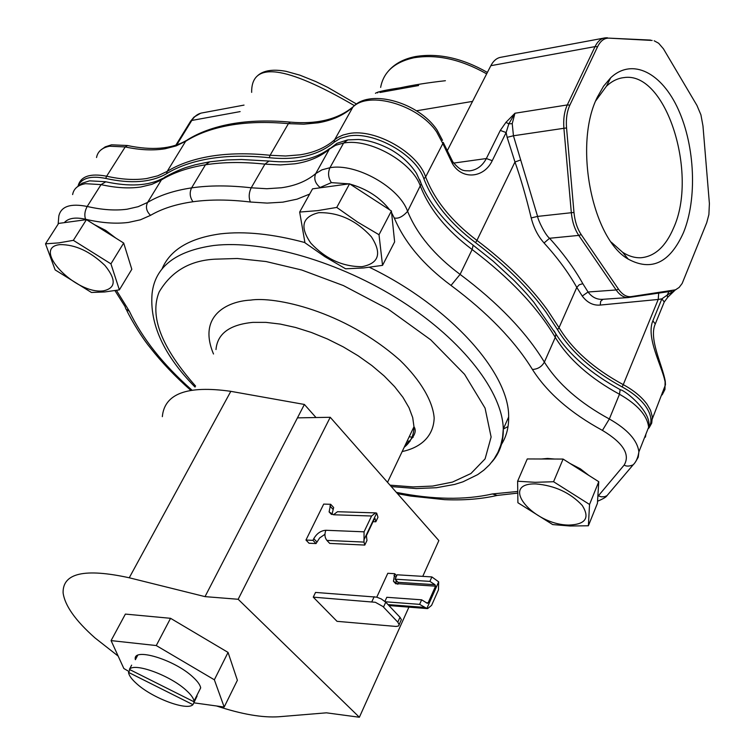 <?xml version="1.0" encoding="UTF-8"?>
<svg xmlns="http://www.w3.org/2000/svg" width="755" height="755" viewBox="0 0 755 755"><rect width="100%" height="100%" fill="white"/><g stroke="black" fill="none" stroke-linecap="round" stroke-linejoin="round"><path stroke-width="1.13" d="M161.957 269.101C169.96 249.877 189.477 238.127 220.479 233.852C244.714 231.039 272.857 233.937 304.907 242.563M369.488 267.308C450.357 306.407 509.474 373.168 508.653 416.977C508.813 428.028 506.114 437.607 500.574 445.733M597.847 496.45L624.177 465.052C630.406 454.463 623.158 442.911 602.433 430.388C570.563 413.032 547.233 392.723 532.426 369.469C514.665 340.637 487.522 312.627 451.009 285.428C423.508 265.024 404.586 242.525 394.242 217.94L391.59 212.702M389.684 209.843C380.076 197.47 366.855 188.882 350.037 184.097M349.093 183.861L331.379 182.635L319.025 187.957M309.654 194.082L297.093 199.15L282.832 202.151L267.147 203.095L250.358 202.01C229.105 199.48 209.984 199.386 192.987 201.745C176.057 204.143 161.91 208.682 150.547 215.345L140.373 219.818L128.473 222.423C115.742 224.027 101.444 222.97 85.57 219.252C75.377 216.978 68.29 218.11 64.307 222.649M116.459 290.382L129.379 311.277C142.195 338.287 163.023 364.552 191.864 390.052M396.384 492.373C432.832 499.668 464.844 500.197 492.43 493.949L517.392 491.496M96.527 157.521C97.725 151.444 102.076 147.678 109.579 146.215L125.217 146.932C139.93 150.103 153.237 150.717 165.147 148.754L176.16 145.894L185.636 141.298L167.166 171.413C178.963 164.156 193.582 159.078 211.013 156.191C228.557 153.35 248.253 153.048 270.101 155.285L269.242 157.71C296.828 160.494 318.468 155.332 334.154 142.214L340.335 138.344L348.291 136.089C374.018 130.936 416.26 154.888 423.904 178.859C432.926 202.208 450.14 223.471 475.565 242.666C504.897 264.788 528.311 287.844 545.808 311.843L557.511 329.661C570.959 351.726 592.505 370.818 622.148 386.928C632.558 392.6 640.4 399.065 645.685 406.341C651.49 414.816 652.48 422.083 648.668 428.151M269.242 157.71C247.451 155.464 227.802 155.747 210.305 158.559C192.921 161.419 178.35 166.459 166.581 173.678C151.34 182.446 131.049 184.031 105.7 178.425C90.93 175.49 81.738 177.982 78.152 185.9M597.441 96.989L603.566 86.193L610.691 77.784C632.388 57.361 661.937 72.858 678.443 109.768C695.081 146.564 697.233 199.178 683.464 232.653C669.921 262.806 651.537 271.64 628.292 259.154C592.062 238.901 573.356 144.13 597.441 96.989M611.333 242.223L622.564 252.245C628.802 256.247 635.021 258.078 641.231 257.719C654.896 256.351 665.646 246.498 673.488 228.17C698.488 174.084 666.108 70.715 623.856 77.614C617.628 78.303 611.814 81.181 606.416 86.24L595.78 100.792M407.238 440.892L409.965 441.448M508.049 426.537L503.283 429.085M413.117 437.362L409.219 436.73M501.245 443.487L502.122 443.289M668.939 291.619L667.184 295.12L661.852 298.867L658.218 299.452L623.252 384.644C593.779 368.629 572.375 349.641 559.03 327.67L576.792 287.41L582.256 296.054C587.22 302.651 593.213 305.662 600.253 305.067L600.65 301.32L603 299.291M658.69 293.119L658.218 299.452L600.253 305.067M652.15 40.449L608.926 38.137C604.264 38.014 600.48 40.883 597.573 46.735L569.865 105.115C566.958 111.466 565.854 119.082 566.552 127.954L573.979 212.448L571.327 212.721C572.215 221.725 574.687 229.284 578.755 235.4L549.565 238.269L544.062 242.978C538.022 236.239 533.738 227.897 531.209 217.94L537.588 216.402L571.327 212.721L563.9 128.293L513.447 135.768L507.143 137.344L506.143 132.55L508.832 123.829L514.948 113.25L512.23 123.65L513.447 135.768L537.588 216.402C538.107 220.536 545.478 235.249 549.565 238.269C563.334 253.463 574.423 268.601 582.822 283.682L588.051 292.006C591.892 297.121 596.629 299.565 602.254 299.348L602.754 299.31M664.258 378.264L665.108 381.822C662.229 366.468 645.714 337.636 652.848 320.856L655.283 323.952L654.802 325.131M531.209 217.94C526.197 197.149 520.79 178.501 514.976 161.985L520.742 159.947M452.009 160.522L452.821 161.853L452.424 163.637C462.126 180.266 484.134 178.067 492.241 160.683L486.352 158.531C482.426 165.911 476.82 170.017 469.525 170.866L469.516 170.866C464.825 170.422 461.645 172.489 452.821 161.853L443.213 142.374L442.836 143.563L436.654 131.955C418.534 104.879 368.808 90.468 352.84 107.134L334.635 139.788C325.65 147.621 314.127 152.633 300.065 154.822L285.588 156.002L270.101 155.285L288.401 123.641L303.803 124.169L318.223 122.791C332.257 120.394 343.789 115.175 352.84 107.134L354.189 105.804C371.592 89.024 419.091 102.859 437.079 130.039L442.524 140.336M507.143 137.344L514.976 161.985L476.933 240.401C506.331 262.589 529.793 285.72 547.309 309.795L559.03 327.67L557.511 329.661M573.979 212.448C574.838 221.253 577.254 228.652 581.227 234.626L618.572 289.269C622.422 294.705 626.631 297.159 631.199 296.611L675.489 289.826L673.998 290.562M675.489 289.826L679.16 287.419L682.171 283.436L706.708 222.744L708.888 214.59L709.398 203.557L702.971 125.943L700.923 114.836L696.922 105.389L663.437 48.82L658.662 43.262L654.179 40.798M175.811 145.253L190.666 121.13L191.789 120.451L240.137 111.598M200.622 113.241L193.988 117.11L190.666 121.13M674.838 290.26L667.184 295.12L667.618 297.385M251.66 92.365C251.16 61.023 285.409 65.44 354.406 105.615M663.768 303.161L664.249 301.972L661.852 298.867L652.848 320.856M453.67 163.089L486.352 158.531L500.301 130.436L506.143 132.55L492.241 160.683M500.301 130.436L505.935 122.367L514.948 113.25L567.298 104.936L595.044 46.612C597.62 41.365 600.961 38.448 605.057 37.873L607.388 37.759M375.433 93.309C377.358 91.817 385.645 89.987 400.31 87.806C413.598 84.947 428.623 82.588 445.403 80.719M603.877 38.099L501.169 57.22C496.95 57.824 493.515 60.645 490.844 65.694L446.979 151.264M418.629 85.532L379.982 92.487M337.023 621.327L396.054 626.452L398.366 626.055L399.197 624.762L397.791 622.148L382.945 606.51L375.367 602.292L313.259 597.148L337.023 621.327M400.678 621.138L401.367 619.619L399.99 617.279L385.748 602.188L381.313 598.97L376.698 597.148L315.533 592.43L313.259 597.148M162.334 416.656C164.458 393.61 187.287 385.173 230.822 391.335L304.388 404.454L297.451 417.864L330.237 417.288L438.853 540.589L422.753 576.367M330.237 417.288L238.165 599.272L205.02 596.629L129.256 577.783C84.692 568.053 62.646 573.054 63.099 592.788C64.798 605.557 75.443 620.601 95.017 637.937L118.157 656.076M408.899 607.171L359.371 717.25L238.165 599.272M376.773 597.167L387.796 573.29L394.723 573.706L393.44 581.256L397.866 584.276L398.121 583.709L435.55 586.163L428.123 602.867L427.349 603.33L421.649 599.819L419.62 604.359L385.343 601.782M305.964 540.033L309.031 543.241L316.024 543.572L312.957 540.353L305.964 540.033L323.697 504.104L330.671 504.293L329.105 511.899L333.465 514.768L371.583 516.005L364.052 531.822L325.886 530.274C324.357 534.144 324.688 537.522 326.877 540.391L364.014 542.09L364.052 531.822M216.609 705.991C241.685 714.277 262.466 717.863 278.935 716.75L326.434 712.824L359.371 717.25M297.451 417.864L205.02 596.629M304.388 404.454L316.015 417.543M363.825 540.174L376.669 513.107L375.565 512.89L371.583 516.005M376.669 513.107L377.972 517.241L375.83 521.771L375.009 518.449L374.442 518.723L366.392 535.691L366.968 540.467L364.797 545.072L364.014 542.09M364.797 545.072L329.727 543.411L326.877 540.391M325.886 530.274C320.884 530.605 316.845 533.408 313.778 538.683L312.957 540.353M375.565 512.89L337.476 511.72L333.465 514.768M330.671 504.293L333.663 507.539L331.936 514.533M324.924 534.304L319.639 537.966L316.024 543.572M375.83 521.771L373.045 521.667M419.62 604.359L426.849 608.464L438.664 581.841L431.879 576.924L429.888 581.388L395.11 579.179L397.989 582.294L398.121 583.709M395.11 579.179L397.121 574.791L431.879 576.924M396.658 575.801L394.723 573.706M396.092 580.246L396.101 583.898M429.888 581.388L435.003 584.7L435.55 586.163M384.918 601.395L386.805 597.29L421.649 599.819M438.664 581.841L438.476 589.825L431.596 605.359L427.623 608.606L426.849 608.464M427.415 608.596L388.919 605.548M131.634 665.146L129.379 669.411C134.116 662.229 170.337 675.451 186.296 690.391C190.911 694.572 193.497 698.12 194.063 701.027L194.139 701.857L197.093 695.997L192.94 704.66C187.013 711.087 152.623 698.215 136.825 683.841C131.861 679.453 129.096 675.716 128.539 672.639L129.926 669.685M129.379 669.411L194.139 701.857M192.94 704.66L128.501 672.375M378.784 202.765L360.994 191.223M318.742 212.684C338.608 212.24 356.134 220.243 371.309 236.711C382.124 253.387 379.019 263.372 361.985 266.675C342.676 266.732 325.65 258.918 310.9 243.242C299.518 226.953 302.132 216.761 318.742 212.684M382.54 265.364L363.448 267.968L345.611 268.799L324.867 256.672L304.954 242.77L299.669 212.061L312.561 188.844L349.574 183.795L391.411 210.966L379.01 234.73L382.54 265.364L394.629 241.883L391.411 210.966M299.669 212.061L317.553 210.645L336.749 207.427L357.455 221.989L379.01 234.73M336.749 207.427L349.574 183.795M115.713 238.033L105.672 230.379L94.375 224.622M60.013 244.62C75.264 244.469 90.251 251.424 104.973 265.496C116.421 279.727 115.883 288.174 103.359 290.845C75.717 294.809 30.408 247.461 60.013 244.62M119.375 289.873L104.832 291.949L91.449 292.478L55.153 269.912L45.517 243.827L58.597 223.423L86.438 219.639L123.688 243.044L110.928 263.854L119.375 289.873L131.814 269.28L123.688 243.044M45.517 243.827L58.824 242.874L73.348 240.345L110.928 263.854M73.348 240.345L86.438 219.639M588.815 475.395L580.397 468.846L569.997 463.447M554.727 459.04L547.573 458.436L541.363 458.993M535.993 483.927C554.916 485.578 570.346 492.76 582.265 505.454C590.061 517.902 585.625 524.442 568.94 525.074C533.002 524.961 498.121 482.728 535.993 483.927M588.381 525.773L570.063 525.999L552.707 524.574L517.902 502.736L517.619 481.228L527.264 458.946L563.098 459.068L598.762 481.709L589.542 504.453L588.381 525.773L597.422 503.321L598.762 481.709M517.619 481.228L535.087 482.313L553.566 481.728L589.542 504.453M553.566 481.728L563.098 459.068M198.471 692.278L200.688 687.862C200.16 684.908 197.602 681.34 193.025 677.141C174.443 659.445 131.955 646.827 135.381 659.691L137.665 655.368M170.554 618.307L228.057 652.414L214.354 679.793L156.266 645.553L170.554 618.307L125.387 614.089L111.079 640.608L123.848 668.515L128.963 671.506M156.266 645.553L111.079 640.608M228.057 652.414L237.381 680.274L224.178 707.039L214.354 679.793M193.865 702.83L224.178 707.039M72.622 194.573C73.697 188.627 77.982 185.003 85.485 183.682L101.066 184.616C115.77 187.919 129.039 188.712 140.864 186.995L151.925 184.343L161.381 179.945C173.197 172.687 187.882 167.638 205.445 164.798C223.074 162.023 242.893 161.796 264.911 164.128L280.473 164.92L295.016 163.788C308.965 161.674 320.413 156.795 329.359 149.131L315.732 173.584C306.832 181.077 295.394 185.805 281.426 187.759L266.845 188.731L251.217 187.797L264.911 164.128L269.044 161.06L241.392 159.503L226.896 159.947L209.692 161.825L205.445 164.798L191.591 187.882C174.009 190.524 159.333 195.375 147.584 202.434L138.156 206.691L127.104 209.21C115.279 210.787 101.972 209.871 87.203 206.464L101.066 184.616L105.785 181.804M150.547 215.345C146.413 211.334 145.422 207.03 147.584 202.434L161.381 179.945L164.59 177.246C173.197 172.621 180.369 169.365 186.126 167.468L195.375 164.75L209.21 161.9M319.856 187.278C315.043 183.125 313.674 178.567 315.732 173.584L321.951 169.837L329.963 167.704L343.6 143.054C369.695 137.929 412.532 162.212 420.478 186.372C429.623 209.475 446.837 230.53 472.139 249.537C509.644 277.84 537.362 307.125 555.284 337.381C568.647 359.238 590.042 378.198 619.487 394.252L620.138 389.637M195.054 387.07C163.788 355.246 149.471 324.037 152.095 293.45C155.03 266.94 175.575 250.962 213.731 245.498C263.438 239.675 339.901 261.636 401.641 301.236C463.428 340.845 502.622 392.468 503.283 429.038C503.5 442.166 499.687 453.17 491.845 462.022M195.602 386.088C161.457 347.526 149.311 316.166 159.145 291.987C171.291 271.375 189.939 260.437 215.109 259.173L237.334 258.493L266.034 261.532L301.679 269.997L343.412 285.579L388.212 309.154L430.709 339.807L464.561 374.32L485.059 408.106L491.118 437.022L485.087 458.88L470.931 473.517L452.5 482.077L432.624 486.069L413.06 486.918L390.024 485.154M402.16 451.556C418.091 448.187 433.398 438.495 434.172 418.081C432.983 401.839 421.252 380.954 400.046 360.324C343.261 309.975 274.093 296.337 250.679 300.103C227.161 301.198 197.489 315.883 213.505 354.001M404.236 447.205C410.682 442.109 413.929 435.286 413.976 426.735L412.711 417.628L409.021 407.738L402.943 397.319L394.601 386.635L384.172 375.952L371.904 365.571L358.115 355.775L343.176 346.838L327.491 339.014L311.494 332.502L295.611 327.481L280.294 324.084L265.93 322.376L252.897 322.376C229.69 324.603 217.393 333.663 215.987 349.546M251.745 395.073L229.416 391.09M554.066 330.879L555.869 333.955L555.284 337.381L544.374 362.117C526.103 332.011 498.007 302.764 460.088 274.386L472.139 249.537L473.159 245.186C447.762 226 430.454 205.558 421.252 183.843L407.596 211.353C399.376 187.353 356.115 162.882 329.963 167.704C327.736 172.801 328.208 177.774 331.379 182.635M472.498 244.686L493.185 261.183L514.089 280.482C526.395 293.148 527.915 295.252 533.927 302.349L555.869 333.955C569.091 354.765 590.618 373.376 620.468 389.816C625.461 390.429 652.452 412.598 648.639 427.245L648.639 427.255C647.28 415.552 637.56 404.557 619.487 394.252L609.332 418.987C579.632 402.821 557.983 383.861 544.374 362.117C541.769 366.722 537.787 369.167 532.426 369.469M419.78 179.737L421.252 183.824L416.496 173.376C410.475 164.099 402.16 156.323 391.534 150.047C379.803 143.677 368.733 140.147 358.314 139.467L347.781 139.911L343.6 143.054L335.598 145.29L329.359 149.131L336.994 143.308L347.3 139.996M645.921 434.125L645.431 437.136M451.009 285.428L460.088 274.386C434.493 255.322 416.996 234.314 407.596 211.353C402.66 216.779 398.206 218.978 394.242 217.94M250.358 202.01C248.584 197.414 248.876 192.685 251.217 187.797C229.105 185.277 209.229 185.305 191.591 187.882C189.363 192.638 189.835 197.263 192.987 201.745M58.144 224.131L58.824 216.024C61.051 206.351 70.517 203.161 87.203 206.464C84.758 210.947 84.211 215.203 85.57 219.252M635.559 461.843L638.258 457.152L638.881 451.896C637.418 440.335 627.565 429.368 609.332 418.987L602.433 430.388M609.408 492.807L606.992 495.658L604.67 496.677L601.395 496.837L598.356 495.893M492.43 493.949L497.234 495.422C481.237 499.083 463.636 500.49 444.44 499.64L410.644 496.073L397.536 493.685M129.379 311.277L125.934 309.125L124.99 306.445L114.977 290.637M624.177 465.052C626.235 466.505 629.226 466.439 633.134 464.835L633.152 464.825C636.097 461.975 638.003 457.662 638.881 451.896L648.639 427.255M485.899 73.433C460.493 59.239 436.456 54.02 413.797 57.786C394.554 62.08 383.502 71.942 380.643 87.401M231.341 123.895C213.958 127.066 199.235 132.427 187.183 139.986L185.636 141.298C197.508 133.786 212.146 128.454 229.548 125.311C247.064 122.206 266.685 121.649 288.401 123.641L290.411 122.14C268.78 120.177 249.178 120.743 231.606 123.848M127.51 145.545L125.217 146.932L106.634 176.208C121.442 179.53 134.796 180.294 146.715 178.52L157.729 175.83L167.166 171.413L166.581 173.678M622.148 386.928L623.252 384.644C633.794 390.382 641.741 396.951 647.092 404.321L650.499 410.239L652.329 416.854L651.725 423.083L649.177 427.679M334.154 142.214L334.635 139.788L337.985 137.353L343.044 135.022L348.98 133.55C375.075 128.303 417.911 152.595 425.641 176.925L423.904 178.859M105.7 178.425L106.634 176.208C90.185 173.065 80.672 176.311 78.086 185.956M581.227 234.626L578.755 235.4L616.137 289.967L588.051 292.006L582.256 296.054M582.822 283.682L579.245 284.767L576.792 287.41C568.506 272.659 557.596 257.842 544.062 242.978M452.424 163.637L442.836 143.563L425.641 176.925C434.578 200.15 451.679 221.309 476.933 240.401L475.565 242.666M618.572 289.269L616.137 289.967C619.789 295.148 623.8 297.678 628.169 297.564L671.422 291.251M662.314 392.704L662.154 394.884L664.947 389.448L665.108 381.822M569.865 105.115L567.298 104.936C564.325 111.438 563.192 119.214 563.9 128.293L566.552 127.954M631.199 296.611L628.169 297.564L602.858 299.301M673.318 290.439L675.98 289.599M176.698 144.96L191.789 120.451C194.592 116.025 198.188 113.486 202.585 112.825L244.025 105.105M505.935 122.367L508.832 123.829L512.23 123.65M608.926 38.137L650.583 40.081M597.573 46.735L595.044 46.612L490.844 65.694M400.31 87.806L398.98 89.024M416.496 110.796L472.545 101.396M399.99 617.279L397.791 622.148M371.922 601.565L374.169 596.695M383.512 607.067L385.748 602.188M230.822 391.335L129.256 577.783M316.845 541.901L313.778 538.683M329.869 505.935L332.87 509.181M395.922 577.415L393.987 575.319M435.003 584.7L397.989 582.294M428.123 602.867L426.15 602.716M388.032 604.604L424.319 607.379M89.732 180.851L105.304 181.691C129.558 186.966 148.688 185.853 162.703 178.378M391.279 486.579L416.231 488.56L436.428 487.721L454.699 484.408L462.994 481.803L477.67 474.631L483.955 470.054L489.466 464.816L494.138 458.908L497.932 452.339L500.763 445.139L502.566 437.353L503.283 429.038L508.653 416.977M405.407 444.742C414.259 437.334 417.119 431.341 413.976 426.735L387.523 482.322M329.822 148.414C315.26 159.456 295.007 163.665 269.054 161.06M89.232 180.936L82.144 183.22L76.67 187.344M633.134 464.835L606.992 495.658C606.341 496.979 603.207 498.828 597.554 501.235M517.411 493.157L497.234 495.422M190.713 390.259C175.122 376.49 161.532 362.192 149.943 347.347C139.137 334.163 127.397 312.504 126.5 309.758M415.344 56.578C438.23 52.793 462.239 58.088 487.39 72.433M111.636 144.828L127.284 145.498C151.887 150.67 171.536 149.028 186.23 140.572M675.263 289.995L667.939 297.036L664.249 301.972L655.283 323.952C648.488 338.778 662.465 364.939 665.268 381.313L665.466 384.757L648.658 428.368M606.416 86.24L610.691 77.784M111.362 144.875L105.219 146.866L100.538 150.245M353 106.87C337.853 119.365 316.987 124.462 290.411 122.14M415.156 56.616C403.887 58.89 395.101 63.552 388.797 70.593M257.823 75.481C263.712 70.366 273.14 68.979 286.126 71.338L299.952 75.189L315.901 81.615L327.651 87.335L356.511 104.02M378.132 91.95L377.604 92.912M622.564 252.245L628.292 259.154M399.178 624.479L401.367 619.619M331.351 514.315L329.105 511.899M393.44 581.256L395.752 583.757M194.063 701.027L200.688 687.862"/></g></svg>
